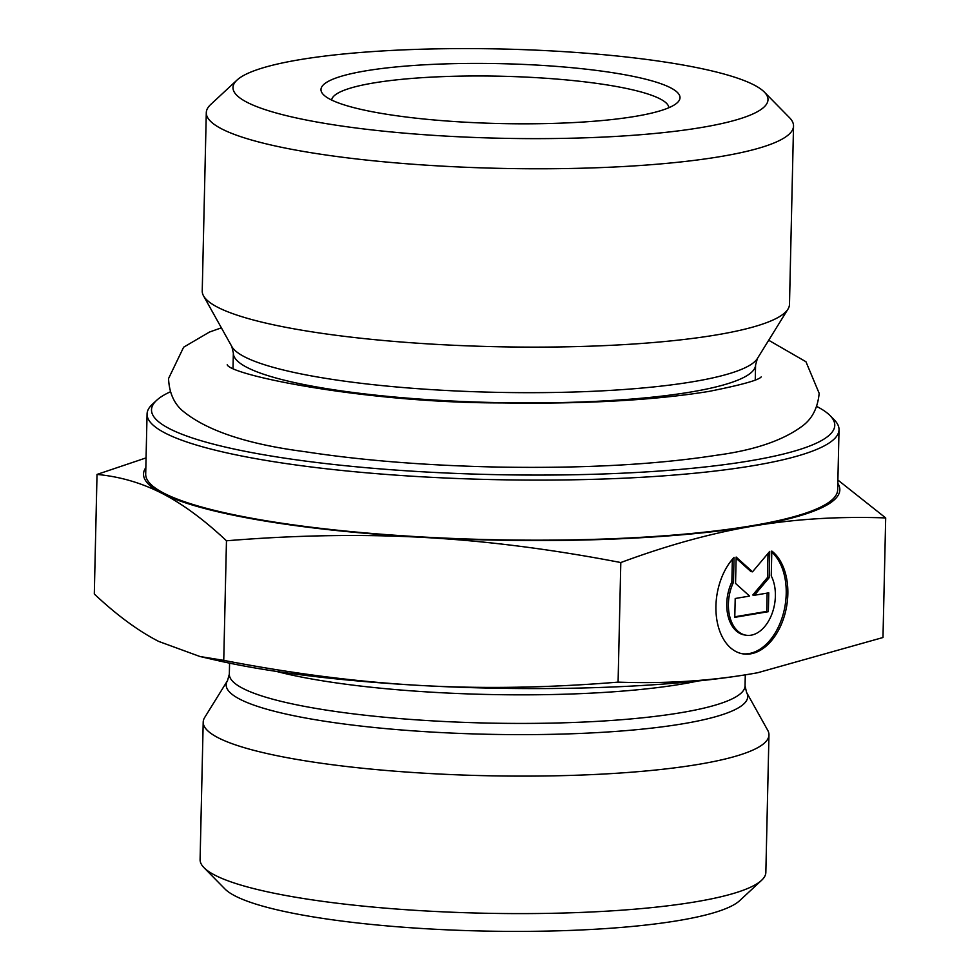 <?xml version="1.0" encoding="UTF-8"?>
<svg xmlns="http://www.w3.org/2000/svg" width="980" height="980" viewBox="0 0 980 980"><rect width="100%" height="100%" fill="white"/><g stroke="black" fill="none" stroke-linecap="round" stroke-linejoin="round"><path stroke-width="1.47" d="M156.653 400.305L152.268 404.385A346.075 57.71 1.3 0 0 147.061 414.026A346.075 57.71 1.3 0 0 425.737 477.015A346.075 57.71 1.3 0 0 839.027 429.73A346.075 57.71 1.3 0 0 834.262 419.857L830.072 415.594A341.714 56.987 -178.7 0 1 426.68 472.029A341.714 56.987 -178.7 0 1 156.653 400.305A341.714 56.987 -178.7 0 1 170.446 391.755M816.671 406.418A341.714 56.987 -178.7 0 1 830.072 415.594M147.061 414.026L145.702 474.1A346.075 57.71 1.3 0 0 424.377 537.089A346.075 57.71 1.3 0 0 837.667 489.804L839.027 429.73M793.531 126.016L789.488 304.376A293.694 48.975 -178.7 0 1 787.969 309.129A293.694 48.975 -178.7 0 1 438.746 344.507A293.694 48.975 -178.7 0 1 203.534 295.862A293.694 48.975 -178.7 0 1 202.235 291.048L206.29 112.7A293.694 48.975 1.3 0 0 442.788 166.159A293.694 48.975 1.3 0 0 793.531 126.016A293.694 48.975 1.3 0 0 789.488 117.649L764.314 92.047A267.577 44.627 -178.7 0 1 448.46 136.245A267.577 44.627 -178.7 0 1 237.013 80.078A267.577 44.627 -178.7 0 1 501.503 49A267.577 44.627 -178.7 0 1 764.314 92.047M237.013 80.078L210.7 104.505A293.694 48.975 1.3 0 0 206.29 112.7M771.811 551.054A54.586 35.317 -80.5 0 1 784.735 614.705A54.586 35.317 -80.5 0 1 742.84 653.856A54.586 35.317 -80.5 0 1 716.221 614.901A54.586 35.317 -80.5 0 1 734.045 557.412L733.481 582.279A35.672 23.079 99.5 0 0 745.976 635.199A35.672 23.079 99.5 0 0 771.15 615.881A35.672 23.079 99.5 0 0 771.248 575.922L771.811 551.054M742.019 653.709A54.586 35.317 99.5 0 0 782.873 615.244A54.586 35.317 99.5 0 0 771.787 552.12M745.976 635.199L744.335 634.93A35.672 23.079 -80.5 0 1 731.852 581.998L732.366 559.311M733.481 582.279L731.852 581.998M768.345 611.679L734.78 617.339L735.208 598.498L749.59 596.073L735.551 583.431L736.152 557.057L752.53 571.818L769.717 551.397L769.116 577.771L754.392 595.264L768.773 592.839L768.345 611.679L766.715 611.41L767.132 593.121M754.392 595.264L752.763 594.995L767.487 577.502L768.026 553.406M769.116 577.771L767.487 577.502M752.53 571.818L750.901 571.536L736.127 558.233M734.792 616.788L766.715 611.41M226.466 540.788C203.987 519.67 182.513 503.867 162.055 493.381A348.243 58.077 1.3 0 0 423.96 537.444C361.645 534.002 295.813 535.117 226.466 540.788L223.746 660.373C292.665 673.677 358.288 682.043 420.591 685.473A348.243 58.077 -178.7 0 1 217.462 660.52L199.957 656.514L223.746 660.373M145.849 467.619A348.243 58.077 1.3 0 0 162.055 493.381C141.61 482.895 119.928 476.586 97.02 474.43L146.069 457.893M837.888 480.041L885.7 517.93C839.468 516.264 795.429 518.959 753.571 526.003A348.243 58.077 1.3 0 0 837.814 483.324M753.571 526.003C711.713 533.059 667.466 545.235 620.806 562.545C551.887 549.241 486.264 540.874 423.96 537.444A348.243 58.077 1.3 0 0 753.571 526.003M757.589 672.758A348.243 58.077 -178.7 0 1 757.516 672.77A348.243 58.077 -178.7 0 1 750.215 674.044A348.243 58.077 -178.7 0 1 420.591 685.473C482.907 688.916 548.739 687.801 618.086 682.129C664.317 683.783 708.356 681.1 750.215 674.044L757.663 672.745L882.98 637.514L885.7 517.93M618.086 682.129L620.806 562.545M97.02 474.43L94.301 594.015C116.779 615.134 138.241 630.936 158.699 641.422L199.957 656.514M331.644 100.058A168.683 28.126 -178.7 0 1 500.89 76.22A168.683 28.126 -178.7 0 1 668.875 107.714M465.574 122.218A179.561 29.951 1.3 0 0 677.315 102.692A179.561 29.951 1.3 0 0 501.172 63.675A179.561 29.951 1.3 0 0 323.449 94.656A179.561 29.951 1.3 0 0 465.574 122.218M746.564 692.395L767.72 730.296A282.951 47.187 -178.7 0 1 768.957 734.927A282.951 47.187 -178.7 0 1 698.875 764.302A282.951 47.187 -178.7 0 1 386.01 770.452A282.951 47.187 -178.7 0 1 203.203 722.089A282.951 47.187 -178.7 0 1 204.661 717.519L227.519 680.622A260.839 43.5 1.3 0 0 382.886 728.348A260.839 43.5 1.3 0 0 683.097 723.755A260.839 43.5 1.3 0 0 746.564 692.395L745.045 685.878A257.924 43.01 -178.7 0 1 486.215 723.032A257.924 43.01 -178.7 0 1 229.332 674.179L227.519 680.622M768.957 734.927L765.846 872.42A282.951 47.187 -178.7 0 1 761.583 880.31A282.951 47.187 -178.7 0 1 695.751 901.796A282.951 47.187 -178.7 0 1 405.708 909.697A282.951 47.187 -178.7 0 1 203.975 867.655A282.951 47.187 -178.7 0 1 200.092 859.583L203.203 722.089M203.975 867.655L224.959 888.983A261.182 43.561 1.3 0 0 481.486 931A261.182 43.561 1.3 0 0 739.667 900.657L761.583 880.31M443.352 390.322A264.098 44.039 -178.7 0 1 231.844 346.577L233.35 353.045A261.182 43.561 1.3 0 0 443.683 400.587A261.182 43.561 1.3 0 0 755.592 364.891L757.393 358.509A264.098 44.039 -178.7 0 1 443.352 390.322M276.372 671.398A257.924 43.01 1.3 0 0 698.177 680.978M755.249 379.873L755.592 364.891M233.007 368.027L233.35 353.045M757.393 358.509L787.969 309.129M231.844 346.577L203.534 295.862M229.577 663.154L229.332 674.179M745.29 674.853L745.045 685.878M227.287 364.866L227.201 364.793C231.317 375.56 367.439 403.074 501.797 402.915C585.195 404.115 654.223 400.281 708.871 391.424C741.297 384.969 758.74 380.13 761.191 376.908M221.382 327.835L209.5 332.036L183.628 347.202L168.548 378.562C169.148 391.927 173.497 402.4 181.594 409.959C205.298 430.208 246.384 444.124 304.854 451.682C361.877 460.441 426.312 465.574 498.146 467.068C583.651 468.526 656.318 464.594 716.172 455.296C755.017 450.163 784.172 440.094 803.661 425.063C812.641 417.872 817.81 407.3 819.17 393.323L805.952 361.743L768.688 340.256"/></g></svg>
